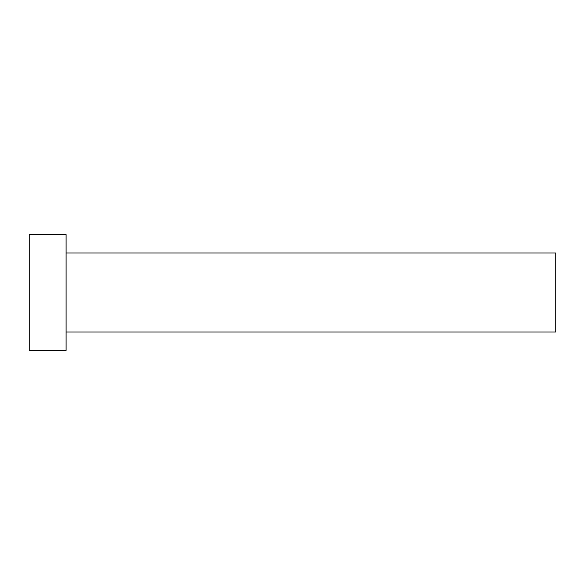 <?xml version="1.0" encoding="UTF-8"?>
<svg xmlns="http://www.w3.org/2000/svg" width="585" height="585" viewBox="0 0 585 585"><rect width="100%" height="100%" fill="white"/><g stroke="black" fill="none" stroke-linecap="round" stroke-linejoin="round"><path stroke-width="0.88" d="M66.105 253.012L555.75 253.012L555.75 331.987L66.105 331.987M66.105 292.5L66.105 350.415L29.25 350.415L29.25 234.585L66.105 234.585L66.105 292.5"/></g></svg>
